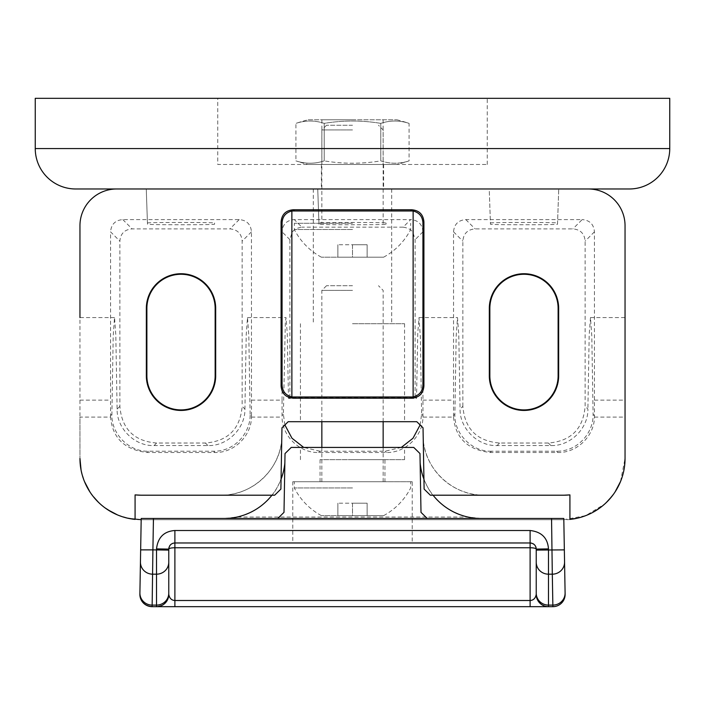 <?xml version="1.0" encoding="UTF-8"?>
<svg xmlns="http://www.w3.org/2000/svg" width="705" height="705" viewBox="0 0 705 705"><rect width="100%" height="100%" fill="white"/><g stroke="black" fill="none" stroke-linecap="round" stroke-linejoin="round"><path stroke-width="0.53" stroke-dasharray="3.52 2.64" d="M114.527 317.594L79.956 317.594L79.956 458.453L79.956 417.104L110.57 417.104C112.412 437.99 124.609 449.79 147.151 452.495L214.875 452.495C234.298 453.068 251.456 435.593 251.456 417.104L251.482 415.624L250.125 414.267C250.716 432.473 234.95 451.649 213.597 451.218L148.429 451.218C128.645 451.914 111.02 433.381 111.901 414.267L113.205 335.95L114.527 317.594L115.805 334.805L117.109 409.067C116.598 427.944 134.303 446.256 154.078 445.578L207.949 445.578C227.697 446.23 245.393 428.032 244.917 409.067L242.141 406.291C240.282 428.922 228.032 441.171 205.402 443.031L156.625 443.031C133.994 441.171 121.745 428.922 119.885 406.291L119.885 241.145C120.502 233.602 124.582 229.522 132.126 228.896L229.9 228.896C237.444 229.522 241.524 233.602 242.141 241.145L242.141 406.291M620.506 481.577L625.044 458.453L625.044 225.723A36.748 36.748 0 0 0 588.296 188.975L116.704 188.975A36.748 36.748 0 0 0 79.956 225.723L79.956 417.104M462.859 406.291L462.859 241.145C463.476 233.602 467.556 229.522 475.099 228.896L572.874 228.896C580.418 229.522 584.498 233.602 585.115 241.145L585.115 406.291C583.255 428.922 571.006 441.171 548.375 443.031L499.598 443.031C476.968 441.171 464.718 428.922 462.859 406.291L460.083 409.067C459.572 427.944 477.276 446.256 497.051 445.578L550.922 445.578C570.68 446.221 588.375 428.032 587.891 409.067L585.115 406.291M110.57 417.104L110.579 231.848L119.885 241.145M251.482 415.624L251.447 231.848C250.83 224.296 246.741 220.216 239.198 219.599L122.829 219.599C115.285 220.216 111.205 224.296 110.579 231.848M147.451 223.018C145.591 222.26 216.435 222.26 214.576 223.018L214.54 224.199C216.347 224.948 145.679 224.948 147.486 224.199L146.261 188.975L215.765 188.975L146.261 188.975L147.486 224.199M214.576 223.018L214.54 224.199M489.235 188.975L558.739 188.975L489.235 188.975L490.46 224.199L489.235 188.975M318.977 224.199L317.743 188.975L387.256 188.975L317.743 188.975L318.933 223.018C317.074 222.26 387.926 222.26 386.067 223.018L386.023 224.199C387.829 224.948 317.171 224.948 318.977 224.199L318.933 223.018M352.5 188.975L313.302 188.975L352.5 188.975M557.514 224.199L558.739 188.975L557.514 224.199C559.321 224.948 488.653 224.948 490.46 224.199M490.424 223.018C488.565 222.26 559.409 222.26 557.549 223.018M251.447 400.123L282.07 400.123L282.053 417.104C282.079 435.567 299.105 453.033 318.642 452.495L386.358 452.495C405.78 453.068 422.947 435.593 422.947 417.104L453.544 417.104L453.553 231.848C454.17 224.296 458.259 220.216 465.802 219.599L582.171 219.599L572.874 228.896M453.544 417.104C455.386 437.99 467.582 449.79 490.125 452.495L557.849 452.495C577.272 453.068 594.43 435.593 594.43 417.104L594.421 231.848C593.795 224.296 589.715 220.216 582.171 219.599M594.456 415.624L593.099 414.267L591.795 335.95L590.473 317.594L589.195 334.805L587.891 409.067M490.125 452.495L491.403 451.218L556.571 451.218C577.924 451.649 593.689 432.473 593.099 414.267M491.403 451.218C471.619 451.914 453.994 433.381 454.875 414.267L456.179 335.95L457.501 317.594L458.779 334.805L460.083 409.067M282.07 400.123L282.07 231.848C282.687 224.296 286.768 220.216 294.311 219.599L410.689 219.599L403.119 227.16C408.318 227.909 411.658 229.856 413.13 233.002L415.104 239.674L415.104 397.726L289.896 397.726L288.495 398.422L416.505 398.422L417.774 332.998L418.99 317.585L420.33 336.505L421.616 414.267L420.118 424.965M422.947 417.104L422.93 231.848C422.313 224.296 418.232 220.216 410.689 219.599M590.473 317.594L625.044 317.594L625.044 458.453C626.075 490.513 596.862 520.607 563.797 519.7L585.688 515.655L604.74 504.004M141.203 519.7L563.797 519.7L141.203 519.7C108.138 520.607 78.925 490.513 79.956 458.453M80.502 466.604L82.08 474.421M82.141 474.65L84.847 482.432M88.566 489.763L93.227 496.523M98.726 502.577L104.975 507.838M111.848 512.2L119.18 515.602M119.242 515.628L127.023 518.034M135.078 519.391L135.078 494.892M141.203 495.201L274.659 495.201L280.89 489.076L281.744 440.246C279.462 469.865 251.993 495.774 220.824 495.201A61.247 61.247 0 0 0 281.744 440.246L281.965 427.829L288.195 421.705L416.805 421.705L423.035 427.829L423.256 440.246A61.247 61.247 0 0 0 484.176 495.201C453.007 495.774 425.538 469.865 423.256 440.246L424.11 489.076L430.341 495.201L563.797 495.201M569.922 494.892L569.922 519.391M577.985 518.034L585.776 515.619M585.934 515.558L593.187 512.191M600.052 507.811L606.291 502.559M611.781 496.514L616.434 489.763M620.153 482.432L622.859 474.65M622.903 474.5L624.498 466.604M606.846 502.013L614.971 492.108M81.084 470.138L84.494 481.577M90.028 492.108L98.171 502.03M100.26 504.004L107.768 509.768M117.585 514.958L129.526 518.58M318.642 452.495L319.92 451.218L385.08 451.218L401.295 447.428M284.882 424.965L283.384 414.267L285.34 322.176L286.01 317.585L287.226 332.998L288.495 398.422M319.92 451.218L303.705 447.428M250.125 414.267L248.821 335.95L247.499 317.594L246.221 334.805L244.917 409.067M289.896 397.726L289.896 239.674L291.87 233.002C293.28 229.892 296.62 227.944 301.881 227.16L294.311 219.599M416.505 398.422L415.104 397.726M413.13 397.726L413.13 233.002M291.87 397.726L291.87 233.002M403.119 227.16L301.881 227.16M386.067 223.018L386.023 224.199M352.5 421.705L404.555 421.705L352.5 421.705M352.5 323.718L404.555 323.718L352.5 323.718M420.145 462.991L421 512.35L427.23 518.475L563.797 518.475L565.119 594.2C564.529 601.867 560.449 606.018 552.87 606.67L152.13 606.67C144.551 606.018 140.471 601.867 139.881 594.2L141.203 518.475L223.882 518.475L237.1 517.029L467.9 517.029C440.061 509.521 424.137 491.508 420.145 462.991L419.977 453.553L413.747 447.428L291.253 447.428L285.023 453.553L284.855 462.991C280.863 491.508 264.939 509.521 237.1 517.029M481.118 518.475L467.9 517.029M284.855 462.991L284 512.35L277.77 518.475L223.882 518.475M530.107 542.973L174.893 542.973A6.125 6.125 0 0 0 173.536 543.123M172.276 543.555A6.125 6.125 0 0 0 171.13 544.26M169.429 546.331A6.125 6.125 0 0 0 168.936 547.67M412.213 542.973L292.786 542.973L412.213 542.973L412.213 481.726L292.786 481.726L292.786 542.973M412.213 481.726L292.786 481.726M384.956 481.726L320.044 481.726L384.956 481.726L384.956 459.678L320.044 459.678L384.956 459.678M320.044 459.678L320.044 481.726M352.5 459.678L404.555 459.678L352.5 459.678M352.5 447.428L404.555 447.428L352.5 447.428M423.934 479.171A61.247 61.247 0 0 0 433.064 495.201M271.936 495.201A61.247 61.247 0 0 0 281.066 479.171M536.232 549.098A6.125 6.125 0 0 0 536.082 547.732M535.641 546.472A6.125 6.125 0 0 0 534.936 545.335M532.874 543.634A6.125 6.125 0 0 0 531.544 543.141M352.5 285.719L326.521 285.719L352.5 285.719M352.5 290.389L321.85 290.389L352.5 290.389M352.5 481.726L294.32 481.726L352.5 481.726M352.5 487.948L294.32 487.948L352.5 487.948M352.5 515.637L383.617 515.637L321.383 515.637L367.12 515.637L337.88 515.637L352.5 515.637L352.5 503.194L367.12 503.194L337.88 503.194L352.5 503.194L352.5 515.637M367.12 515.637L367.12 503.194L367.12 515.637M337.88 515.637L337.88 503.194L337.88 515.637M35.25 98.33L669.75 98.33M217.757 98.33L487.243 98.33L217.757 98.33L217.757 164.476L487.243 164.476L217.757 164.476M75.673 188.975L629.327 188.975M352.5 164.476L321.383 164.476L352.5 164.476M487.243 164.476L487.243 98.33M352.5 125.27L326.521 125.27L352.5 125.27M352.5 129.931L321.85 129.931L352.5 129.931M352.5 223.274L294.32 223.274L352.5 223.274M352.5 229.495L294.32 229.495L352.5 229.495M352.5 257.184L383.617 257.184L321.383 257.184L367.12 257.184L337.88 257.184L352.5 257.184L352.5 244.741L367.12 244.741L337.88 244.741L352.5 244.741L352.5 257.184M367.12 257.184L367.12 244.741L367.12 257.184M337.88 257.184L337.88 244.741L337.88 257.184M308.173 119.771L396.827 119.771L308.173 119.771A178.911 178.911 0 0 0 295.924 123.375L295.924 160.872A172.073 86.036 -90 0 0 324.212 160.872A172.073 86.036 -90 0 1 295.924 160.872A178.911 178.911 0 0 0 308.173 164.476L396.827 164.476L308.173 164.476M352.5 119.771L321.877 119.771L352.5 119.771M396.827 119.771A178.911 178.911 0 0 1 409.076 123.375A172.073 86.036 90 0 0 380.788 123.375A172.073 172.073 0 0 0 324.212 123.375A172.073 86.036 -90 0 0 295.924 123.375A172.073 86.036 -90 0 1 324.212 123.375A172.073 172.073 0 0 1 380.788 123.375L380.788 160.872A172.073 172.073 0 0 1 324.212 160.872A172.073 172.073 0 0 0 380.788 160.872A172.073 86.036 90 0 0 409.076 160.872A172.073 86.036 90 0 1 380.788 160.872L380.788 123.375A172.073 86.036 90 0 1 409.076 123.375L409.076 160.872A178.911 178.911 0 0 1 396.827 164.476M324.212 123.375L324.212 160.872L324.212 123.375M110.544 415.624L111.901 414.267M117.109 409.067L119.885 406.291M122.829 219.599L132.126 228.896M239.198 219.599L229.9 228.896M465.802 219.599L475.099 228.896M594.421 231.848L585.115 241.145M550.922 445.578L548.375 443.031M497.051 445.578L499.598 443.031M557.849 452.495L556.571 451.218M453.553 231.848L462.859 241.145M453.518 415.624L454.875 414.267M79.956 400.123L110.579 400.123M422.93 400.123L453.553 400.123M594.421 400.123L625.044 400.123M147.151 452.495L148.429 451.218M594.43 417.104L625.044 417.104M251.456 417.104L282.053 417.104M154.078 445.578L156.625 443.031M207.949 445.578L205.402 443.031M214.875 452.495L213.597 451.218M251.447 231.848L242.141 241.145M282.035 415.624L283.384 414.267M289.896 239.674L282.07 231.848M422.93 231.848L415.104 239.674M422.965 415.624L421.616 414.267M386.358 452.495L385.08 451.218M35.25 148.552L669.75 148.552M247.499 317.594L286.01 317.594M418.99 317.594L457.501 317.594M404.555 323.718L404.555 421.705M300.445 323.718L300.445 421.705M313.302 188.975L313.302 323.718M391.698 188.975L391.698 323.718M165.155 603.101L163.957 604.15M162.934 604.855L161.507 605.604M545.485 606.291L543.996 605.815M542.233 604.952L540.418 603.639M404.555 459.678L404.555 447.428M300.445 459.678L300.445 447.428M326.521 285.719L321.85 290.389L321.85 421.705M321.85 481.726L321.85 447.428M383.15 481.726L383.15 447.428M383.15 421.705L383.15 290.389L378.479 285.719M321.383 515.637A65.371 65.371 0 0 1 294.32 487.948L294.32 481.726M383.617 515.637A65.371 65.371 0 0 0 410.68 487.948L410.68 481.726M321.383 164.476L321.383 188.975M383.617 164.476L383.617 188.975M326.521 125.27L321.85 129.931L321.85 223.274M383.15 223.274L383.15 129.931L378.479 125.27M321.383 257.184A65.371 65.371 0 0 1 294.32 229.495L294.32 223.274M383.617 257.184A65.371 65.371 0 0 0 410.68 229.495L410.68 223.274M321.877 119.771L321.877 164.476M383.123 119.771L383.123 164.476"/><path stroke-width="1.06" d="M80.502 466.604L79.956 458.453A61.247 61.247 0 0 0 135.078 519.391L135.078 494.892A61.247 61.247 0 0 0 141.203 495.201L274.659 495.201L280.89 489.076L281.965 427.829L288.195 421.705L416.805 421.705L423.035 427.829L424.11 489.076L430.341 495.201L563.797 495.201A61.247 61.247 0 0 0 569.922 494.892L569.922 519.391A61.247 61.247 0 0 0 625.044 458.453L625.044 225.723A36.748 36.748 0 0 0 588.296 188.975L116.704 188.975A36.748 36.748 0 0 0 79.956 225.723L79.956 317.594M489.314 375.774L489.314 308.402A34.668 34.668 0 0 1 523.982 273.734A34.668 34.668 0 0 1 558.66 308.402L558.66 375.774A34.668 34.668 0 0 1 523.982 410.442A34.668 34.668 0 0 1 489.314 375.774L489.852 375.774L489.852 308.402A34.131 34.131 0 0 1 523.982 274.271A34.131 34.131 0 0 1 558.122 308.402L558.122 375.774A34.131 34.131 0 0 1 523.982 409.905A34.131 34.131 0 0 1 489.852 375.774M423.916 222.013L422.93 222.991C422.595 216.602 419.325 212.602 413.13 210.998L291.87 210.998C285.675 212.602 282.405 216.602 282.07 222.991L281.083 222.013C281.7 214.461 285.789 210.381 293.333 209.764L411.667 209.764C419.211 210.381 423.3 214.461 423.916 222.013L423.916 385.943C423.3 393.487 419.211 397.576 411.667 398.193L293.333 398.193C285.789 397.576 281.7 393.487 281.083 385.943L282.07 384.965C282.405 391.354 285.675 395.355 291.87 396.959L413.13 396.959C419.325 395.355 422.595 391.354 422.93 384.965L423.916 385.943M281.083 222.013L281.083 385.943M146.34 375.774L146.34 308.402A34.668 34.668 0 0 1 181.018 273.734A34.668 34.668 0 0 1 215.686 308.402L215.686 375.774A34.668 34.668 0 0 1 181.018 410.442A34.668 34.668 0 0 1 146.34 375.774L146.878 375.774L146.878 308.402A34.131 34.131 0 0 1 181.018 274.271A34.131 34.131 0 0 1 215.148 308.402L215.148 375.774A34.131 34.131 0 0 1 181.018 409.905A34.131 34.131 0 0 1 146.878 375.774M84.847 482.432L88.566 489.763M93.227 496.523L98.726 502.577M104.975 507.838L111.848 512.2M127.023 518.034L135.078 519.391M141.203 495.201L135.078 494.892M569.922 494.892L563.797 495.201M569.922 519.391L577.985 518.034M593.187 512.191L600.052 507.811M606.291 502.559L611.781 496.514M616.434 489.763L620.153 482.432M624.498 466.604L625.044 458.453L625.044 317.594M604.74 504.004L606.846 502.013M614.971 492.108L620.506 481.577M79.956 458.453L81.084 470.138M84.494 481.577L90.028 492.108M98.171 502.03L100.26 504.004M107.768 509.768L117.585 514.958M129.526 518.58L141.176 519.7M420.118 424.965L412.998 438.246L401.295 447.428M303.705 447.428L291.993 438.237L284.882 424.965M422.93 222.991L422.93 384.965M413.13 396.959L413.13 210.998M291.87 210.998L291.87 396.959M282.07 384.965L282.07 222.991M153.452 518.475L152.906 549.874L140.656 549.874L141.203 518.475L563.797 518.475L565.119 594.2A12.249 12.249 -1 0 1 552.87 606.67L548.481 606.67L548.481 548.887C547.67 537.933 541.546 531.808 530.107 530.512L174.893 530.512C163.965 531.306 157.841 537.43 156.519 548.887L156.519 606.67L548.481 606.67A12.249 12.249 0 0 1 536.232 594.421L536.232 549.098L548.481 548.887M168.936 547.67A6.125 6.125 0 0 0 168.768 549.098A6.125 1.339 180 0 1 174.893 547.759L174.893 600.501C171.571 600.352 169.526 598.325 168.768 594.421L168.768 549.098L168.768 594.421A12.249 12.249 90 0 1 156.519 606.67L152.13 606.67A12.249 12.249 0 0 1 139.881 594.2L140.656 549.874M174.893 606.67L174.893 600.501L530.107 600.501L530.107 547.759L174.893 547.759L174.893 542.973C171.244 543.238 169.209 545.282 168.768 549.098L156.519 548.887M168.768 594.421A12.249 12.249 0 0 1 156.519 606.67M168.768 550.094L152.906 549.874L152.13 606.67C144.622 605.903 140.542 601.762 139.881 594.245L139.907 592.949A12.249 11.932 -179 0 0 152.148 605.101L156.519 605.101A12.249 11.932 180 0 0 168.768 593.161M531.544 543.141A6.125 6.125 0 0 0 530.107 542.973L530.107 547.759A6.125 1.339 180 0 1 536.232 549.098L536.232 594.421A12.249 12.249 0 0 0 548.481 606.67M536.232 562.237A12.249 11.932 0 0 0 548.481 574.178L552.306 574.178L551.548 518.475M565.119 594.2A12.249 12.249 -1 0 1 552.87 606.67L552.852 605.101A12.249 11.932 -1 0 0 565.093 592.949M548.446 606.67L530.107 606.67L530.107 600.501C533.438 600.325 535.474 598.298 536.232 594.421M173.536 543.123A6.125 6.125 0 0 0 172.276 543.555M171.13 544.26A6.125 6.125 0 0 0 169.429 546.331M530.107 530.512L530.107 542.973C533.923 543.405 535.959 545.45 536.232 549.098C535.959 545.45 533.923 543.405 530.107 542.973L174.893 542.973C171.244 543.238 169.209 545.282 168.768 549.098M277.77 518.475L284 512.35L285.023 453.553L291.253 447.428L413.747 447.428L419.977 453.553L421 512.35L427.23 518.475M420.145 462.991A61.247 61.247 0 0 0 423.934 479.171M433.064 495.201A61.247 61.247 0 0 0 481.118 518.475M223.882 518.475A61.247 61.247 0 0 0 271.936 495.201M281.066 479.171A61.247 61.247 0 0 0 284.855 462.991M536.082 547.732A6.125 6.125 0 0 0 535.641 546.472M534.936 545.335A6.125 6.125 0 0 0 534.311 544.639M534.011 544.375A6.125 6.125 0 0 0 532.874 543.634M35.25 148.552L35.25 98.33L669.75 98.33L669.75 148.552A40.423 40.423 0 0 1 629.327 188.975L75.673 188.975A40.423 40.423 0 0 1 35.25 148.552L669.75 148.552M146.878 308.402L146.34 308.402M215.148 308.402L215.686 308.402M215.148 375.774L215.686 375.774M489.852 308.402L489.314 308.402M558.122 308.402L558.66 308.402M558.122 375.774L558.66 375.774M411.667 209.764L410.759 210.672M294.241 210.672L293.333 209.764M410.759 397.285L411.667 398.193M293.333 398.193L294.241 397.285M536.232 550.094L564.344 549.874M168.768 562.237A12.249 11.932 180 0 1 156.519 574.178L152.694 574.178A12.249 11.932 -179 0 1 140.445 562.026M536.232 593.161A12.249 11.932 0 0 0 548.481 605.101L552.852 605.101L552.306 574.178A12.249 11.932 -1 0 0 564.555 562.026M174.893 542.973L174.893 530.512M165.983 602.193L165.155 603.101M163.957 604.15L162.934 604.855M161.507 605.604L157.656 606.617M546.842 606.556L545.485 606.291M543.996 605.815L542.233 604.952M540.418 603.639L539.21 602.423M321.85 447.428L321.85 421.705M383.15 447.428L383.15 421.705"/></g></svg>
